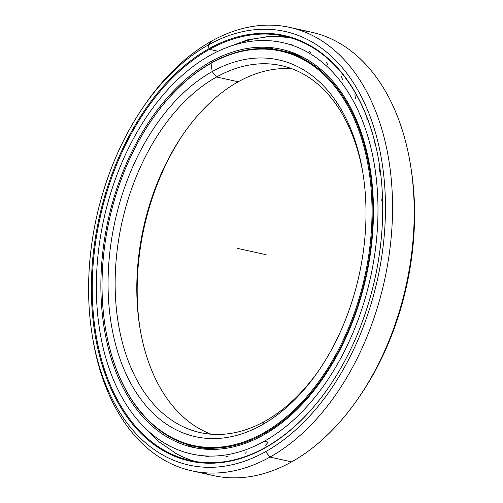 <?xml version="1.0" encoding="UTF-8"?>
<svg xmlns="http://www.w3.org/2000/svg" width="503" height="503" viewBox="0 0 503 503"><rect width="100%" height="100%" fill="white"/><g stroke="black" fill="none" stroke-linecap="round" stroke-linejoin="round"><path stroke-width="0.75" d="M211.423 62.85L211.034 63.315A201.942 130.855 -77.5 0 0 104.555 322.222A201.942 130.855 -77.5 0 0 263.025 433.246A201.942 130.855 -77.5 0 0 369.504 174.34A201.942 130.855 -77.5 0 0 211.034 63.315A201.942 130.855 102.5 0 1 369.504 174.34A201.942 130.855 102.5 0 1 263.025 433.246L263.572 433.919A202.571 131.258 -77.5 0 0 370.384 174.214A202.571 131.258 -77.5 0 0 211.423 62.85A202.571 131.258 -77.5 0 0 151.447 120.318A202.571 131.258 -77.5 0 0 151.346 120.469A202.571 131.258 102.5 0 1 211.423 62.85L211.034 63.315L211.423 62.85A202.571 131.258 102.5 0 1 281.227 50.589A202.571 131.258 102.5 0 1 372.61 224.665A202.571 131.258 102.5 0 1 263.572 433.919L264.899 434.215L263.572 433.919A202.571 131.258 102.5 0 1 193.762 446.18A202.571 131.258 102.5 0 1 105.448 328.057A202.571 131.258 -77.5 0 0 105.479 328.233A202.571 131.258 -77.5 0 0 263.572 433.919L263.025 433.246A201.942 130.855 102.5 0 1 105.416 327.887A201.942 130.855 102.5 0 1 151.246 120.613A201.942 130.855 102.5 0 1 211.034 63.315L212.197 71.577L216.567 76.99A187.915 121.764 102.5 0 1 362.99 173.648A187.915 121.764 -77.5 0 0 281.322 65.623A187.915 121.764 -77.5 0 0 216.567 76.99L238.227 81.782A187.915 121.764 102.5 0 1 291.985 68.779A187.915 121.764 -77.5 0 0 238.227 81.782L216.567 76.99A187.915 121.764 -77.5 0 0 115.42 271.111A187.915 121.764 -77.5 0 0 200.188 432.586A187.915 121.764 -77.5 0 0 264.943 421.218L261.862 424.985A192.926 125.008 -77.5 0 0 318.984 370.246A192.926 125.008 -77.5 0 0 362.764 172.233A192.926 125.008 -77.5 0 0 212.197 71.577A192.926 125.008 102.5 0 1 363.587 177.647A192.926 125.008 102.5 0 1 261.862 424.985A192.926 125.008 102.5 0 1 110.471 318.921A192.926 125.008 102.5 0 1 212.197 71.577A192.926 125.008 -77.5 0 0 110.471 318.921A192.926 125.008 -77.5 0 0 261.862 424.985L264.943 421.218A187.915 121.764 -77.5 0 0 319.782 369.064A187.915 121.764 102.5 0 1 264.943 421.218A187.915 121.764 102.5 0 1 117.488 317.909A187.915 121.764 102.5 0 1 216.567 76.99L212.197 71.577L216.567 76.99L238.227 81.782A187.915 121.764 -77.5 0 0 182.595 135.093A187.915 121.764 -77.5 0 0 139.953 327.969A187.915 121.764 -77.5 0 0 211.191 434.221A187.915 121.764 102.5 0 1 137.602 267.483A187.915 121.764 102.5 0 1 238.227 81.782M216.56 449.298L198.773 447.286A202.571 131.258 -77.5 0 0 216.573 449.298A202.571 131.258 102.5 0 1 198.773 447.286L193.762 446.18M281.227 50.589L286.238 51.696A202.571 131.258 102.5 0 1 303.227 57.373A202.571 131.258 -77.5 0 0 286.238 51.696L303.215 57.367M140.186 329.352A192.926 125.008 102.5 0 1 183.394 133.936A192.926 125.008 -77.5 0 0 140.186 329.352M242.132 42.227A217.51 140.941 102.5 0 1 258.454 37.97A217.51 140.941 -77.5 0 0 242.132 42.227M261.962 37.404A217.51 140.941 102.5 0 1 282.724 36.625A217.51 140.941 -77.5 0 0 261.962 37.404M281.938 36.562A217.29 140.802 -77.5 0 0 268.828 36.423A217.29 140.802 -77.5 0 0 267.433 36.512A217.29 140.802 102.5 0 1 281.938 36.562M174.774 452.819A217.29 140.796 -77.5 0 0 176.39 453.712A217.29 140.796 -77.5 0 0 195.604 461.515A217.29 140.796 102.5 0 1 174.774 452.819M92.313 335.809A222.049 143.883 102.5 0 1 142.707 107.9A222.049 143.883 102.5 0 1 208.449 44.899L211.53 41.139A227.06 147.127 102.5 0 1 289.778 27.401A227.06 147.127 102.5 0 1 392.202 222.515A227.06 147.127 102.5 0 1 269.985 457.076L291.646 461.861L269.985 457.076L265.615 451.663A222.049 143.883 102.5 0 1 92.313 335.809L92.778 338.607A227.06 147.127 -77.5 0 0 269.985 457.076A227.06 147.127 102.5 0 1 191.737 470.814L213.398 475.599A227.06 147.127 -77.5 0 0 291.646 461.861A227.06 147.127 102.5 0 1 202.709 472.575M289.363 37.461A217.29 140.796 -77.5 0 0 266.037 36.625A217.29 140.796 102.5 0 1 289.363 37.461L270.847 36.323M218.057 51.249L209.525 49.363A217.29 140.796 102.5 0 1 379.08 162.557A217.29 140.796 -77.5 0 0 284.409 36.216A217.29 140.796 -77.5 0 0 209.525 49.363L208.978 48.69L209.525 49.363A217.29 140.796 -77.5 0 0 92.565 273.827A217.29 140.796 -77.5 0 0 190.587 460.553A217.29 140.796 -77.5 0 0 265.465 447.406A217.29 140.796 -77.5 0 0 329.698 385.902A217.29 140.796 102.5 0 1 265.465 447.406L265.081 447.877A217.918 141.205 -77.5 0 0 329.597 386.046A217.918 141.205 -77.5 0 0 379.055 162.381A217.918 141.205 -77.5 0 0 208.978 48.69A217.918 141.205 102.5 0 1 379.985 168.492A217.918 141.205 102.5 0 1 265.081 447.877A217.918 141.205 102.5 0 1 94.074 328.069A217.918 141.205 102.5 0 1 208.978 48.69A217.918 141.205 -77.5 0 0 94.074 328.069A217.918 141.205 -77.5 0 0 265.081 447.877L265.465 447.406A217.29 140.796 102.5 0 1 94.954 327.943A217.29 140.796 102.5 0 1 209.525 49.363L208.978 48.69L208.449 44.899A222.049 143.883 102.5 0 1 382.695 166.977A222.049 143.883 102.5 0 1 265.615 451.663L269.985 457.076A227.06 147.127 -77.5 0 0 389.712 165.971A227.06 147.127 -77.5 0 0 211.53 41.139A227.06 147.127 -77.5 0 0 144.304 105.555L142.707 107.9M191.737 470.814A227.06 147.127 102.5 0 1 92.546 337.199M143.5 106.737A227.06 147.127 102.5 0 1 211.53 41.139L208.449 44.899A222.049 143.883 -77.5 0 0 91.364 329.584A222.049 143.883 -77.5 0 0 265.615 451.663A222.049 143.883 -77.5 0 0 382.695 166.977A222.049 143.883 -77.5 0 0 208.449 44.899L211.53 41.139M300.467 30.425A227.06 147.127 102.5 0 1 410.398 164.393A227.06 147.127 102.5 0 1 358.872 397.445A227.06 147.127 102.5 0 1 291.646 461.861A227.06 147.127 -77.5 0 0 413.868 227.306A227.06 147.127 -77.5 0 0 311.439 32.186L289.778 27.401M410.63 165.801A222.049 143.883 102.5 0 1 359.676 396.263M358.872 397.445L360.469 395.1A222.049 143.883 -77.5 0 0 410.863 167.191L410.398 164.393M268.2 442.118L264.289 441.25A210.65 136.495 102.5 0 1 191.693 453.995A210.65 136.495 102.5 0 1 96.67 272.978A210.65 136.495 102.5 0 1 210.053 55.374A210.65 136.495 102.5 0 1 282.648 42.629A210.65 136.495 102.5 0 1 377.671 223.646A210.65 136.495 102.5 0 1 264.289 441.25L268.2 442.118L265.559 445.23M263.415 435.057A203.885 132.113 -77.5 0 0 373.157 224.439A203.885 132.113 -77.5 0 0 281.183 49.237A203.885 132.113 -77.5 0 0 210.927 61.567L212.932 62.014L210.927 61.567A203.885 132.113 -77.5 0 0 101.178 272.186A203.885 132.113 -77.5 0 0 193.152 447.387A203.885 132.113 -77.5 0 0 263.415 435.057A203.885 132.113 102.5 0 1 103.423 322.964A203.885 132.113 102.5 0 1 210.927 61.567A203.885 132.113 102.5 0 1 370.918 173.661A203.885 132.113 102.5 0 1 263.415 435.057M246.432 451.964L245.533 453.14M228.167 456.032L225.47 457.001M208.343 456.718L205.765 456.699M188.48 445.645L195.761 447.921M171.523 437.906L173.328 439.194M382.443 195.711L381.72 200.295M379.771 167.009L379.268 172.051M374.27 140.01L374.006 145.38M366.134 115.344L366.033 120.821M354.892 94.275L355.52 98.871M341.405 76.355L342.675 79.983M325.994 61.875L327.761 64.541M308.936 51.143L311.087 52.859M290.552 44.402L292.979 45.169M272.771 48.301L270.155 48.508M253.581 48.967L252.745 49.112M210.053 55.374A210.65 136.495 -77.5 0 0 98.984 325.441A210.65 136.495 -77.5 0 0 264.289 441.25A210.65 136.495 -77.5 0 0 375.357 171.183A210.65 136.495 -77.5 0 0 210.053 55.374M266.144 254.719L237.032 248.281M105.479 328.233L105.416 327.887M176.39 453.712L157.936 441.1L141.62 424.444M271.218 36.31L270.193 36.354M270.186 36.354L247.375 39.888L224.791 48.313M190.587 460.553L200.559 462.754"/></g></svg>
